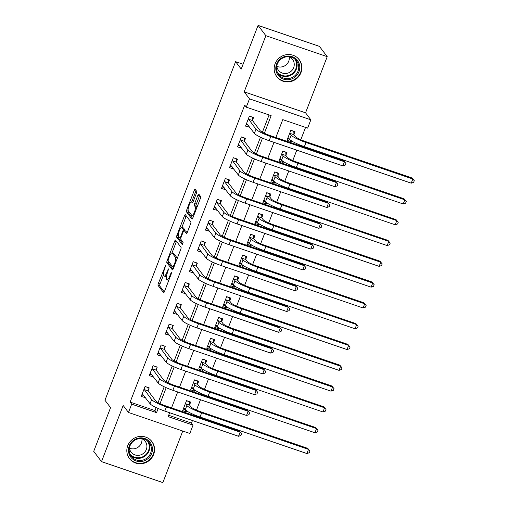 <?xml version="1.0" encoding="UTF-8"?>
<svg xmlns="http://www.w3.org/2000/svg" width="508" height="508" viewBox="0 0 508 508"><rect width="100%" height="100%" fill="white"/><g stroke="black" fill="none" stroke-linecap="round" stroke-linejoin="round"><path stroke-width="0.76" d="M165.735 265.144L158.382 283.356A1.772 0.425 -71.1 0 0 158.058 285.394L163.563 292.665A1.772 0.425 -71.1 0 0 163.62 292.71A1.772 0.425 -71.1 0 0 164.503 291.433L171.196 274.085L171.386 272.625L169.901 275.761A5.671 1.365 -71.1 0 1 167.088 279.838A5.671 1.365 -71.1 0 1 166.91 279.698L166.446 279.089A5.671 1.365 -71.1 0 1 167.488 272.574L168.58 268.897L167.056 272.009A5.671 1.365 -71.1 0 1 164.243 276.079A5.671 1.365 -71.1 0 1 164.065 275.939L163.601 275.33A5.671 1.365 -71.1 0 1 164.643 268.815L165.735 265.144M275.095 63.798A14.078 13.494 142.9 0 0 276.809 76.721A14.078 13.494 142.9 0 0 289.82 81.731A14.078 13.494 142.9 0 0 300.965 72.644A14.078 13.494 142.9 0 0 299.256 59.722A14.078 13.494 142.9 0 0 286.245 54.712A14.078 13.494 142.9 0 0 275.095 63.798M127.756 445.649A14.078 13.494 142.9 0 0 129.464 458.572A14.078 13.494 142.9 0 0 142.475 463.582A14.078 13.494 142.9 0 0 153.626 454.489A14.078 13.494 142.9 0 0 151.911 441.566A14.078 13.494 142.9 0 0 138.9 436.556A14.078 13.494 142.9 0 0 127.756 445.649M192.792 202.432L191.643 202.038L192.246 202.838A1.772 0.425 -71.1 0 0 192.303 202.876A1.772 0.425 -71.1 0 0 193.186 201.606L196.367 193.358A1.772 0.425 -71.1 0 0 196.691 191.319L195.142 189.281A1.772 0.425 -71.1 0 0 195.085 189.236A1.772 0.425 -71.1 0 0 194.208 190.513L186.773 209.779A1.772 0.425 -71.1 0 0 186.449 211.817L191.954 219.088A1.772 0.425 -71.1 0 0 192.011 219.132A1.772 0.425 -71.1 0 0 192.894 217.862L200.33 198.59A1.772 0.425 -71.1 0 0 200.654 196.552L198.787 194.088A1.772 0.425 -71.1 0 0 198.73 194.043A1.772 0.425 -71.1 0 0 197.847 195.32L194.666 203.568A1.772 0.425 -71.1 0 0 194.342 205.6L195.269 206.826A4.737 1.137 -71.1 0 1 194.532 211.919A4.737 1.137 -71.1 0 1 192.049 215.678A4.737 1.137 -71.1 0 1 191.897 215.563L188.271 210.776A1.772 0.425 -71.1 0 0 188.106 212.388L192.659 218.396M191.643 202.038A4.737 1.137 -71.1 0 0 191.491 201.924A4.737 1.137 -71.1 0 0 189.008 205.676A4.737 1.137 -71.1 0 0 188.271 210.776M258.07 25.4L319.424 46.374L327.215 56.661L265.862 35.687L258.07 25.4L241.217 69.075L235.604 61.665L104.953 400.253L110.566 407.664L93.713 451.339L101.505 461.626L123.171 405.473L128.473 412.471L131.68 404.152L130.124 402.095L244.723 105.099L246.285 107.163L249.492 98.838L310.845 119.812L307.638 128.13L282.766 119.628L275.857 137.528M265.862 35.687L244.196 91.846L249.492 98.838M175.546 240.074A1.772 0.425 -71.1 0 0 175.489 240.03A1.772 0.425 -71.1 0 0 174.612 241.3L167.176 260.572A1.772 0.425 -71.1 0 0 166.853 262.611L172.358 269.881A1.772 0.425 -71.1 0 0 172.415 269.926A1.772 0.425 -71.1 0 0 173.291 268.649L180.727 249.384A1.772 0.425 -71.1 0 0 181.051 247.345L175.546 240.074M176.975 235.179L184.41 215.906A1.772 0.425 -71.1 0 1 185.287 214.63A1.772 0.425 -71.1 0 1 185.344 214.674L190.856 221.952A1.772 0.425 -71.1 0 1 190.532 223.984L187.344 232.232A1.772 0.425 -71.1 0 1 186.468 233.509A1.772 0.425 -71.1 0 1 186.411 233.464L184.175 230.511A1.772 0.425 -71.1 0 0 184.118 230.467A1.772 0.425 -71.1 0 0 183.242 231.743L181.127 237.211A1.772 0.425 -71.1 0 0 180.804 239.249L183.128 242.322L182.289 244.64L176.651 237.217A1.772 0.425 -71.1 0 1 176.975 235.179L178.314 235.636M101.505 461.626L162.858 482.6L182.759 431.025M130.124 402.095L154.997 410.597L156.166 407.568M158.071 402.628L164.192 386.772M166.097 381.825L172.218 365.976M174.123 361.029L180.238 345.173M182.15 340.233L188.265 324.377M190.176 319.437L196.291 303.581M198.196 298.634L204.318 282.785M206.223 277.838L212.344 261.982M214.249 257.042L220.364 241.186M222.275 236.245L228.39 220.389M230.302 215.443L236.417 199.593M238.322 194.647L244.443 178.791M246.348 173.85L252.47 157.994M254.375 153.054L260.49 137.198M262.401 132.258L269.075 114.954M148.158 390.614L149.206 387.902L145.066 386.486L141.211 396.469L145.44 397.662M156.185 369.818L157.232 367.106L153.086 365.684L149.238 375.666L153.467 376.86M164.211 349.021L165.259 346.304L161.112 344.888L157.258 354.87L161.493 356.064M172.237 328.219L173.285 325.507L169.139 324.091L165.284 334.074L169.52 335.267M180.264 307.423L181.312 304.711L177.165 303.295L173.311 313.277L177.546 314.471M188.284 286.626L189.332 283.915L185.191 282.492L181.337 292.481L185.566 293.668M196.31 265.83L197.358 263.112L193.211 261.696L189.363 271.678L193.592 272.872M204.337 245.034L205.384 242.316L201.238 240.9L197.39 250.882L201.619 252.076M212.363 224.231L213.411 221.52L209.264 220.104L205.41 230.086L209.645 231.28M220.389 203.435L221.437 200.724L217.291 199.301L213.436 209.29L217.672 210.477M228.416 182.639L229.457 179.921L225.317 178.505L221.463 188.487L225.692 189.681M236.436 161.842L237.484 159.125L233.337 157.709L229.489 167.691L233.718 168.885M244.462 141.04L245.51 138.328L241.364 136.912L237.515 146.895L241.744 148.088M252.489 120.244L253.536 117.532L249.39 116.116L245.535 126.098L249.771 127.286M168.681 415.277L191.478 423.069L192.456 420.529M194.323 415.69L194.608 414.947M196.475 410.121L200.482 399.726M202.349 394.894L202.635 394.151M204.495 389.319L208.509 378.93M210.376 374.098L210.661 373.355M212.522 368.522L216.535 358.134M218.396 353.301L218.688 352.558M220.548 347.726L224.561 337.337M226.422 332.499L226.708 331.756M228.575 326.93L232.581 316.535M234.448 311.702L234.734 310.959M236.601 306.127L240.608 295.739M242.475 290.906L242.761 290.163M244.627 285.331L248.634 274.942M250.501 270.11L250.787 269.367M252.647 264.535L256.661 254.146M258.521 249.307L258.813 248.564M260.674 243.738L264.687 233.343M266.548 228.511L266.833 227.768M268.7 222.942L272.707 212.547M274.574 207.715L274.86 206.972M276.727 202.14L280.733 191.751M282.6 186.919L282.886 186.176M284.753 181.343L288.76 170.955M290.627 166.122L290.913 165.379M292.773 160.547L296.786 150.152M298.647 145.32L298.939 144.577M300.8 139.751L305.556 127.419M189.617 404.787L190.665 402.069L186.519 400.653L182.664 410.635L186.811 412.051L187.141 411.201M197.644 383.991L198.685 381.273L194.545 379.857L190.691 389.839L194.837 391.255L195.167 390.404M205.664 363.188L206.712 360.477L202.565 359.061L198.717 369.043L202.863 370.459L203.187 369.608M213.69 342.392L214.738 339.681L210.591 338.258L206.743 348.247L210.884 349.663L211.214 348.812M221.717 321.596L222.764 318.878L218.618 317.462L214.763 327.444L218.91 328.866L219.24 328.016M229.743 300.8L230.791 298.082L226.644 296.666L222.79 306.648L226.936 308.064L227.266 307.213M237.769 279.997L238.817 277.285L234.671 275.869L230.816 285.852L234.963 287.268L235.293 286.417M245.789 259.201L246.837 256.489L242.697 255.073L238.843 265.055L242.989 266.471L243.313 265.62M253.816 238.404L254.864 235.687L250.717 234.271L246.869 244.253L251.016 245.675L251.339 244.824M261.842 217.608L262.89 214.89L258.743 213.474L254.895 223.456L259.036 224.873L259.366 224.022M269.869 196.806L270.916 194.094L266.77 192.678L262.915 202.66L267.062 204.076L267.392 203.225M277.895 176.009L278.943 173.298L274.796 171.882L270.942 181.864L275.088 183.28L275.419 182.429M285.915 155.213L286.963 152.495L282.823 151.079L278.968 161.061L283.115 162.484L283.439 161.633M293.941 134.417L294.989 131.699L290.843 130.283L286.995 140.265L291.141 141.681L291.465 140.83M243.084 64.224L235.604 61.665M244.196 91.846L305.549 112.814L327.215 56.661M305.549 112.814L310.845 119.812M191.478 423.069L193.034 425.126L189.827 433.445L128.473 412.471M264.363 133.255L271.158 115.659L246.285 107.163M131.68 404.152L156.553 412.655L158.166 408.483M160.039 403.625L166.192 387.687M168.065 382.829L174.212 366.89M176.092 362.033L182.239 346.094M184.112 341.236L190.265 325.291M192.138 320.434L198.291 304.495M200.165 299.637L206.318 283.699M208.191 278.841L214.338 262.903M216.218 258.045L222.364 242.1M224.238 237.242L230.391 221.304M232.264 216.446L238.417 200.508M240.29 195.65L246.444 179.711M248.317 174.854L254.464 158.909M256.343 154.057L262.49 138.113M169.666 412.731L168.161 416.624L193.034 425.126M273.99 142.361L267.83 158.325M265.963 163.163L259.804 179.127M257.937 183.959L251.778 199.923M249.917 204.756L243.757 220.72M241.891 225.552L235.731 241.516M233.864 246.355L227.705 262.319M225.838 267.151L219.678 283.115M217.811 287.947L211.652 303.911M209.791 308.743L203.632 324.707M201.765 329.546L195.605 345.51M193.739 350.342L187.579 366.306M185.712 371.138L179.553 387.102M177.686 391.935L171.526 407.899M154.997 410.597L156.553 412.655M186.811 412.051L184.976 409.632M194.837 391.255L193.002 388.836M202.863 370.459L201.028 368.033M210.884 349.663L209.048 347.237M218.91 328.866L217.075 326.441M226.936 308.064L225.101 305.645M234.963 287.268L233.128 284.842M242.989 266.471L241.154 264.046M251.016 245.675L249.18 243.249M259.036 224.873L257.2 222.453M267.062 204.076L265.227 201.651M275.088 183.28L273.253 180.854M283.115 162.484L281.28 160.058M291.141 141.681L289.306 139.262M145.358 397.885L143.523 395.459M153.384 377.088L151.549 374.663M161.404 356.286L159.569 353.866M169.431 335.49L167.596 333.07M177.457 314.693L175.622 312.268M185.484 293.897L183.648 291.471M193.51 273.094L191.675 270.675M201.53 252.298L199.695 249.879M209.556 231.502L207.721 229.076M217.583 210.706L215.748 208.28M225.609 189.909L223.774 187.484M233.636 169.107L231.8 166.688M241.656 148.311L239.82 145.885M249.682 127.514L247.847 125.089M164.243 276.079L165.9 276.644A5.671 1.365 -71.1 0 0 166.364 276.536M168.751 280.403A5.671 1.365 -71.1 0 0 168.758 280.403L167.088 279.838M163.468 275.044L160.039 283.921A1.772 0.425 -71.1 0 0 159.715 285.96L164.268 291.967M168.681 261.576A1.772 0.425 -71.1 0 0 168.51 263.176L173.057 269.189M176.505 241.332A1.772 0.425 -71.1 0 0 176.27 241.865L172.015 252.895A5.671 1.365 -71.1 0 0 169.208 256.972L168.065 260.769L172.942 267.183L174.473 263.925A5.671 1.365 -71.1 0 0 175.508 257.404L172.206 253.041A5.671 1.365 -71.1 0 0 172.021 252.901L173.679 253.467A5.671 1.365 -71.1 0 1 173.863 253.606L177.165 257.969L175.508 257.404M181.858 227.387L186.068 216.471L184.41 215.906M186.303 215.938A1.772 0.425 -71.1 0 0 186.068 216.471M187.115 232.766L185.833 231.083A1.772 0.425 -71.1 0 0 185.776 231.038A1.772 0.425 -71.1 0 0 185.706 231.038M182.88 243.815L178.308 237.782L176.651 237.217M181.858 227.451A4.737 1.137 -71.1 0 0 181.705 227.336A4.737 1.137 -71.1 0 0 179.222 231.096A4.737 1.137 -71.1 0 0 178.486 236.188L179.762 237.877A1.772 0.425 -71.1 0 0 179.819 237.922A1.772 0.425 -71.1 0 0 180.702 236.645L182.81 231.178A1.772 0.425 -71.1 0 0 183.134 229.14L181.858 227.451L183.515 228.022A4.737 1.137 -71.1 0 0 183.363 227.901L181.705 227.336M184.785 230.696A1.772 0.425 -71.1 0 0 184.791 229.705L183.134 229.14M183.515 228.022L184.791 229.705M178.479 236.182A1.772 0.425 -71.1 0 0 178.308 237.782M196.933 207.397A4.737 1.137 -71.1 0 0 196.926 207.391L195.269 206.826M199.739 195.351A1.772 0.425 -71.1 0 0 199.511 195.885L196.323 204.133A1.772 0.425 -71.1 0 0 195.999 206.172L196.926 207.391M196.101 190.544A1.772 0.425 -71.1 0 0 195.866 191.078L191.662 201.981M183.28 409.048L185.325 409.753M186.487 400.729L189.471 401.752L189.63 405.105L191.021 406.94A9.023 1.403 21.1 0 0 200.87 411.829L307.74 448.361L309.963 451.066L309.321 452.73L306.915 453.549L200.044 417.017A13.538 2.102 -158.9 0 1 185.268 409.683L183.712 407.924M306.915 453.549L308.521 449.39L201.651 412.858A13.538 2.102 -158.9 0 1 186.874 405.524L185.471 403.371M309.963 451.066L307.74 448.361M189.63 405.105L185.484 403.689M147.923 387.464L145.034 386.563M143.866 395.58L141.821 394.881M142.259 393.751L150.05 403.739L151.657 399.58L144.018 389.198M148.012 387.579L148.177 390.931L155.797 401.002A9.023 1.403 21.1 0 0 165.652 405.892L239.357 431.089L241.573 433.794L240.932 435.458L238.531 436.277L164.821 411.08A13.538 2.102 -158.9 0 1 150.05 403.739M238.531 436.277L240.138 432.118L166.427 406.921A13.538 2.102 -158.9 0 1 151.657 399.58M241.573 433.794L239.357 431.089M148.177 390.931L144.031 389.515M191.3 388.252L193.351 388.95M194.513 379.933L197.491 380.956L197.656 384.308L199.047 386.144A9.023 1.403 21.1 0 0 208.896 391.033L315.766 427.565L317.983 430.27L317.341 431.933L314.941 432.752L208.07 396.221A13.538 2.102 -158.9 0 1 193.294 388.88L191.738 387.128M314.941 432.752L316.548 428.593L209.677 392.062A13.538 2.102 -158.9 0 1 194.901 384.721L193.497 382.568M317.983 430.27L315.766 427.565M197.656 384.308L193.51 382.892M199.326 367.455L201.378 368.154M202.54 359.137L205.518 360.153L205.683 363.506L207.074 365.341A9.023 1.403 21.1 0 0 216.922 370.237L323.793 406.768L326.009 409.473L325.368 411.137L322.967 411.956L216.097 375.425A13.538 2.102 -158.9 0 1 201.32 368.084L199.765 366.325M322.967 411.956L324.568 407.797L217.697 371.265A13.538 2.102 -158.9 0 1 202.927 363.925L201.524 361.772M326.009 409.473L323.793 406.768M205.683 363.506L201.536 362.09M207.353 346.659L209.398 347.358M210.566 338.341L213.544 339.357L213.709 342.71L215.094 344.545A9.023 1.403 21.1 0 0 224.942 349.434L331.819 385.966L334.035 388.671L333.394 390.335L330.994 391.16L224.117 354.628A13.538 2.102 -158.9 0 1 209.347 347.288L207.791 345.529M330.994 391.16L332.594 386.994L225.723 350.463A13.538 2.102 -158.9 0 1 210.953 343.129L209.544 340.976M334.035 388.671L331.819 385.966M213.709 342.71L209.563 341.293M155.95 366.662L153.06 365.766M151.892 374.783L149.847 374.085M150.285 372.955L158.077 382.943L159.677 378.784L152.038 368.402M156.039 366.782L156.204 370.135L163.824 380.2A9.023 1.403 21.1 0 0 173.673 385.096L247.383 410.286L249.599 412.991L248.958 414.655L246.558 415.474L172.847 390.284A13.538 2.102 -158.9 0 1 158.077 382.943M246.558 415.474L248.158 411.315L174.454 386.124A13.538 2.102 -158.9 0 1 159.677 378.784M249.599 412.991L247.383 410.286M156.204 370.135L152.057 368.719M163.976 345.865L161.08 344.964M159.918 353.981L157.874 353.282M158.306 352.158L166.097 362.147L167.704 357.988L160.064 347.605M164.065 345.986L164.224 349.339L171.85 359.404A9.023 1.403 21.1 0 0 181.699 364.293L255.41 389.49L257.626 392.195L256.984 393.859L254.584 394.678L180.873 369.487A13.538 2.102 -158.9 0 1 166.097 362.147M254.584 394.678L256.184 390.519L182.48 365.322A13.538 2.102 -158.9 0 1 167.704 357.988M257.626 392.195L255.41 389.49M164.224 349.339L160.083 347.923M172.002 325.069L169.107 324.168M167.945 333.185L165.9 332.486M166.332 331.362L174.123 341.351L175.73 337.191L168.091 326.803M172.091 325.19L172.25 328.543L179.876 338.607A9.023 1.403 21.1 0 0 189.725 343.497L263.43 368.694L265.652 371.399L265.011 373.062L262.604 373.882L188.9 348.685A13.538 2.102 -158.9 0 1 174.123 341.351M262.604 373.882L264.211 369.722L190.506 344.526A13.538 2.102 -158.9 0 1 175.73 337.191M265.652 371.399L263.43 368.694M172.25 328.543L168.104 327.12M215.379 325.863L217.424 326.561M218.586 317.538L221.571 318.56L221.729 321.913L223.12 323.748A9.023 1.403 21.1 0 0 232.969 328.638L339.839 365.169L342.062 367.875L341.42 369.538L339.014 370.357L232.143 333.826A13.538 2.102 -158.9 0 1 217.373 326.492L215.811 324.733M339.014 370.357L340.62 366.198L233.75 329.667A13.538 2.102 -158.9 0 1 218.973 322.332L217.57 320.18M342.062 367.875L339.839 365.169M221.729 321.913L217.589 320.497M180.023 304.273L177.133 303.371M175.965 312.388L173.926 311.69M174.358 310.559L182.15 320.548L183.756 316.389L176.117 306.007M180.118 304.387L180.276 307.74L187.903 317.811A9.023 1.403 21.1 0 0 197.752 322.701L271.456 347.897L273.679 350.603L273.037 352.266L270.631 353.085L196.926 327.889A13.538 2.102 -158.9 0 1 182.15 320.548M270.631 353.085L272.237 348.926L198.526 323.729A13.538 2.102 -158.9 0 1 183.756 316.389M273.679 350.603L271.456 347.897M180.276 307.74L176.13 306.324M149.79 441.928A12.186 11.678 -37.1 0 1 147.968 458.667A12.186 11.678 -37.1 0 1 131.089 457.549A12.186 11.678 -37.1 0 1 132.912 440.811A12.186 11.678 -37.1 0 1 149.79 441.928M131.629 456.768A11.284 10.814 142.9 0 0 147.034 457.981A11.284 10.814 142.9 0 0 149.276 442.722A11.284 10.814 142.9 0 0 148.939 442.297A11.284 10.814 142.9 0 0 133.534 441.09A11.284 10.814 142.9 0 0 131.286 456.343A11.284 10.814 142.9 0 0 131.629 456.768M141.916 438.766A8.884 8.515 -37.1 0 1 138.379 447.021A8.884 8.515 -37.1 0 1 129.477 448.189M141.408 438.569A8.884 8.515 -37.1 0 1 144.971 441.027A8.884 8.515 -37.1 0 1 145.237 441.357A8.884 8.515 -37.1 0 1 143.472 453.371A8.884 8.515 -37.1 0 1 131.337 452.418A8.884 8.515 -37.1 0 1 131.07 452.088A8.884 8.515 -37.1 0 1 129.426 447.643M127.921 455.943A13.989 13.405 142.9 0 0 129.286 458.184A13.989 13.405 142.9 0 0 129.705 458.711A13.989 13.405 142.9 0 0 148.812 460.21A13.989 13.405 142.9 0 0 151.594 441.293A13.989 13.405 142.9 0 0 151.174 440.766A13.989 13.405 142.9 0 0 149.803 439.376M276.587 64.065A12.186 11.678 -37.1 0 1 292.113 56.661A12.186 11.678 -37.1 0 1 298.977 71.717A12.186 11.678 -37.1 0 1 283.445 79.121A12.186 11.678 -37.1 0 1 276.587 64.065M297.986 71.228A11.284 10.814 142.9 0 0 296.621 60.871A11.284 10.814 142.9 0 0 286.195 56.858A11.284 10.814 142.9 0 0 277.26 64.141A11.284 10.814 142.9 0 0 278.632 74.498A11.284 10.814 142.9 0 0 289.058 78.511A11.284 10.814 142.9 0 0 297.986 71.228M289.262 56.921A8.884 8.515 -37.1 0 1 288.747 61.176A8.884 8.515 -37.1 0 1 276.822 66.345M288.754 56.718A8.884 8.515 -37.1 0 1 292.576 59.512A8.884 8.515 -37.1 0 1 293.656 67.666A8.884 8.515 -37.1 0 1 286.626 73.4A8.884 8.515 -37.1 0 1 278.416 70.237A8.884 8.515 -37.1 0 1 276.765 65.799M275.266 74.098A13.989 13.405 142.9 0 0 276.631 76.34A13.989 13.405 142.9 0 0 289.56 81.318A13.989 13.405 142.9 0 0 300.634 72.282A13.989 13.405 142.9 0 0 298.933 59.442A13.989 13.405 142.9 0 0 297.148 57.525M223.406 305.06L225.45 305.759M226.612 296.742L229.597 297.764L229.756 301.117L231.146 302.952A9.023 1.403 21.1 0 0 240.995 307.842L347.866 344.373L350.088 347.078L349.447 348.742L347.04 349.561L240.17 313.03A13.538 2.102 -158.9 0 1 225.393 305.689L223.838 303.936M347.04 349.561L348.647 345.402L241.776 308.87A13.538 2.102 -158.9 0 1 227 301.53L225.596 299.377M350.088 347.078L347.866 344.373M229.756 301.117L225.609 299.701M231.426 284.264L233.477 284.963M234.639 275.946L237.623 276.962L237.782 280.314L239.173 282.15A9.023 1.403 21.1 0 0 249.022 287.045L355.892 323.577L358.115 326.282L357.467 327.946L355.067 328.765L248.196 292.233A13.538 2.102 -158.9 0 1 233.42 284.893L231.864 283.134M355.067 328.765L356.673 324.606L249.803 288.074A13.538 2.102 -158.9 0 1 235.026 280.733L233.623 278.581M358.115 326.282L355.892 323.577M237.782 280.314L233.636 278.898M239.452 263.468L241.503 264.166M242.665 255.149L245.643 256.165L245.809 259.518L247.199 261.353A9.023 1.403 21.1 0 0 257.048 266.243L363.918 302.774L366.135 305.479L365.493 307.143L363.093 307.969L256.223 271.437A13.538 2.102 -158.9 0 1 241.446 264.096L239.89 262.338M363.093 307.969L364.7 303.803L257.823 267.278A13.538 2.102 -158.9 0 1 243.053 259.937L241.649 257.785M366.135 305.479L363.918 302.774M245.809 259.518L241.662 258.102M247.479 242.672L249.53 243.37M250.692 234.347L253.67 235.369L253.835 238.722L255.219 240.557A9.023 1.403 21.1 0 0 265.074 245.447L371.945 281.978L374.161 284.683L373.52 286.347L371.119 287.166L264.243 250.635A13.538 2.102 -158.9 0 1 249.472 243.3L247.917 241.541M371.119 287.166L372.72 283.007L265.849 246.475A13.538 2.102 -158.9 0 1 251.079 239.141L249.669 236.988M374.161 284.683L371.945 281.978M253.835 238.722L249.688 237.306M255.505 221.869L257.55 222.574M258.712 213.55L261.696 214.573L261.855 217.926L263.246 219.761A9.023 1.403 21.1 0 0 273.094 224.65L379.965 261.182L382.187 263.887L381.546 265.551L379.139 266.37L272.269 229.838A13.538 2.102 -158.9 0 1 257.499 222.504L255.937 220.745M379.139 266.37L380.746 262.211L273.875 225.679A13.538 2.102 -158.9 0 1 259.099 218.338L257.696 216.186M382.187 263.887L379.965 261.182M261.855 217.926L257.715 216.51M188.049 283.477L185.16 282.575M183.991 291.592L181.947 290.894M182.385 289.763L190.176 299.752L191.783 295.593L184.144 285.21M188.138 283.591L188.303 286.944L195.923 297.009A9.023 1.403 21.1 0 0 205.778 301.904L279.483 327.095L281.705 329.8L281.057 331.464L278.657 332.289L204.953 307.092A13.538 2.102 -158.9 0 1 190.176 299.752M278.657 332.289L280.264 328.124L206.553 302.933A13.538 2.102 -158.9 0 1 191.783 295.593M281.705 329.8L279.483 327.095M188.303 286.944L184.156 285.528M196.075 262.674L193.186 261.772M192.018 270.796L189.973 270.091M190.411 268.967L198.203 278.956L199.803 274.796L192.164 264.414M196.164 262.795L196.329 266.148L203.949 276.212A9.023 1.403 21.1 0 0 213.798 281.102L287.509 306.299L289.725 309.004L289.084 310.667L286.683 311.487L212.973 286.296A13.538 2.102 -158.9 0 1 198.203 278.956M286.683 311.487L288.29 307.327L214.579 282.137A13.538 2.102 -158.9 0 1 199.803 274.796M289.725 309.004L287.509 306.299M196.329 266.148L192.183 264.731M204.102 241.878L201.206 240.976M200.044 249.993L197.999 249.295M198.431 248.171L206.223 258.159L207.829 254L200.19 243.611M204.191 241.999L204.349 245.351L211.976 255.416A9.023 1.403 21.1 0 0 221.825 260.306L295.535 285.502L297.751 288.207L297.11 289.871L294.71 290.69L220.999 265.494A13.538 2.102 -158.9 0 1 206.223 258.159M294.71 290.69L296.31 286.531L222.606 261.334A13.538 2.102 -158.9 0 1 207.829 254M297.751 288.207L295.535 285.502M204.349 245.351L200.209 243.935M212.128 221.082L209.233 220.18M208.07 229.197L206.026 228.498M206.458 227.368L214.249 237.357L215.856 233.197L208.216 222.815M212.217 221.196L212.376 224.549L220.002 234.62A9.023 1.403 21.1 0 0 229.851 239.509L303.555 264.706L305.778 267.411L305.137 269.075L302.73 269.894L229.025 244.697A13.538 2.102 -158.9 0 1 214.249 237.357M302.73 269.894L304.336 265.735L230.632 240.538A13.538 2.102 -158.9 0 1 215.856 233.197M305.778 267.411L303.555 264.706M212.376 224.549L208.229 223.133M220.154 200.285L217.259 199.384M216.097 208.401L214.052 207.702M214.484 206.572L222.275 216.56L223.882 212.401L216.243 202.019M220.243 200.4L220.402 203.752L228.029 213.817A9.023 1.403 21.1 0 0 237.877 218.713L311.582 243.904L313.804 246.609L313.163 248.272L310.756 249.098L237.052 223.901A13.538 2.102 -158.9 0 1 222.275 216.56M310.756 249.098L312.363 244.939L238.658 219.742A13.538 2.102 -158.9 0 1 223.882 212.401M313.804 246.609L311.582 243.904M220.402 203.752L216.256 202.336M263.531 201.073L265.576 201.771M266.738 192.754L269.723 193.77L269.881 197.129L271.272 198.958A9.023 1.403 21.1 0 0 281.121 203.854L387.991 240.386L390.214 243.091L389.572 244.754L387.166 245.574L280.295 209.042A13.538 2.102 -158.9 0 1 265.519 201.701L263.963 199.942M387.166 245.574L388.772 241.414L281.902 204.883A13.538 2.102 -158.9 0 1 267.125 197.542L265.722 195.389M390.214 243.091L387.991 240.386M269.881 197.129L265.735 195.707M228.175 179.483L225.285 178.581M224.117 187.604L222.072 186.906M222.51 185.776L230.302 195.764L231.908 191.605L224.269 181.223M228.263 179.603L228.429 182.956L236.049 193.021A9.023 1.403 21.1 0 0 245.904 197.917L319.608 223.107L321.831 225.812L321.183 227.476L318.783 228.295L245.078 203.105A13.538 2.102 -158.9 0 1 230.302 195.764M318.783 228.295L320.389 224.136L246.678 198.946A13.538 2.102 -158.9 0 1 231.908 191.605M321.831 225.812L319.608 223.107M228.429 182.956L224.282 181.54M271.558 180.276L273.602 180.975M274.764 171.958L277.749 172.974L277.908 176.327L279.298 178.162A9.023 1.403 21.1 0 0 289.147 183.058L396.018 219.589L398.24 222.288L397.593 223.958L395.192 224.777L288.322 188.246A13.538 2.102 -158.9 0 1 273.545 180.905L271.99 179.146M395.192 224.777L396.799 220.618L289.928 184.087A13.538 2.102 -158.9 0 1 275.152 176.746L273.749 174.593M398.24 222.288L396.018 219.589M277.908 176.327L273.761 174.911M236.201 158.686L233.312 157.785M232.143 166.802L230.099 166.103M230.537 164.979L238.328 174.968L239.928 170.809L232.289 160.42M236.29 158.807L236.455 162.16L244.075 172.225A9.023 1.403 21.1 0 0 253.924 177.114L327.635 202.311L329.851 205.016L329.209 206.68L326.809 207.499L253.098 182.302A13.538 2.102 -158.9 0 1 238.328 174.968M326.809 207.499L328.416 203.34L254.705 178.143A13.538 2.102 -158.9 0 1 239.928 170.809M329.851 205.016L327.635 202.311M236.455 162.16L232.308 160.744M279.578 159.48L281.629 160.179M282.791 151.162L285.769 152.178L285.934 155.531L287.325 157.366A9.023 1.403 21.1 0 0 297.174 162.255L404.044 198.787L406.26 201.492L405.619 203.156L403.219 203.975L296.348 167.443A13.538 2.102 -158.9 0 1 281.572 160.109L280.016 158.35M403.219 203.975L404.825 199.815L297.948 163.284A13.538 2.102 -158.9 0 1 283.178 155.95L281.775 153.797M406.26 201.492L404.044 198.787M285.934 155.531L281.788 154.114M244.227 137.89L241.338 136.989M240.17 146.006L238.125 145.307M238.563 144.177L246.355 154.172L247.955 150.006L240.316 139.624M244.316 138.005L244.481 141.357L252.101 151.428A9.023 1.403 21.1 0 0 261.95 156.318L335.661 181.515L337.877 184.22L337.236 185.884L334.835 186.703L261.125 161.506A13.538 2.102 -158.9 0 1 246.355 154.172M334.835 186.703L336.436 182.543L262.731 157.347A13.538 2.102 -158.9 0 1 247.955 150.006M337.877 184.22L335.661 181.515M244.481 141.357L240.335 139.941M287.604 138.678L289.655 139.382M290.817 130.359L293.795 131.382L293.961 134.734L295.345 136.569A9.023 1.403 21.1 0 0 305.2 141.459L412.071 177.99L414.287 180.696L413.645 182.359L411.245 183.178L304.375 146.647A13.538 2.102 -158.9 0 1 289.598 139.313L288.042 137.554M411.245 183.178L412.845 179.019L305.975 142.488A13.538 2.102 -158.9 0 1 291.205 135.147L289.795 133.001M414.287 180.696L412.071 177.99M293.961 134.734L289.814 133.318M252.254 117.094L249.358 116.192M248.196 125.209L246.151 124.511M246.583 123.381L254.375 133.369L255.981 129.21L248.342 118.828M252.343 117.208L252.501 120.561L260.128 130.626A9.023 1.403 21.1 0 0 269.977 135.522L343.681 160.719L345.904 163.424L345.262 165.087L342.856 165.906L269.151 140.71A13.538 2.102 -158.9 0 1 254.375 133.369M342.856 165.906L344.462 161.747L270.758 136.55A13.538 2.102 -158.9 0 1 255.981 129.21M345.904 163.424L343.681 160.719M252.501 120.561L248.361 119.145M165.633 266.192L165.081 266.001M171.329 273.71L170.771 273.52M168.478 269.951L167.926 269.761M167.627 272.199L167.056 272.009M170.472 275.958L169.901 275.761M159.715 285.96L158.058 285.394M160.039 283.921L158.382 283.356M168.51 263.176L166.853 262.611M168.18 260.915L167.176 260.572M176.27 241.865L174.612 241.3M173.761 267.443L172.993 267.183M174.13 266.484L173.558 266.287M175.044 264.116L174.473 263.925M173.863 253.606L172.206 253.041M185.833 231.083L184.175 230.511M181.273 236.842L180.702 236.645M183.394 231.375L182.81 231.178M195.999 206.172L194.342 205.6M196.323 204.133L194.666 203.568M199.511 195.885L197.847 195.32M188.106 212.388L186.449 211.817M188.1 210.236L186.773 209.779M195.866 191.078L194.208 190.513M185.268 409.683L186.874 405.524M200.044 417.017L201.651 412.858M164.821 411.08L166.427 406.921M193.294 388.88L194.901 384.721M208.07 396.221L209.677 392.062M201.32 368.084L202.927 363.925M216.097 375.425L217.697 371.265M209.347 347.288L210.953 343.129M224.117 354.628L225.723 350.463M172.847 390.284L174.454 386.124M180.873 369.487L182.48 365.322M188.9 348.685L190.506 344.526M217.373 326.492L218.973 322.332M232.143 333.826L233.75 329.667M196.926 327.889L198.526 323.729M148.393 441.7A11.284 10.814 -37.1 0 1 145.186 456.006A11.284 10.814 -37.1 0 1 130.55 455.219M129.921 453.923A10.916 10.458 142.9 0 0 130.131 454.184A10.916 10.458 142.9 0 0 144.958 455.416A10.916 10.458 142.9 0 0 147.32 440.754M295.739 59.855A11.284 10.814 -37.1 0 1 296.367 69.082A11.284 10.814 -37.1 0 1 277.889 73.374M277.266 72.079A10.916 10.458 142.9 0 0 287.331 75.794A10.916 10.458 142.9 0 0 295.872 68.764A10.916 10.458 142.9 0 0 294.659 58.903M225.393 305.689L227 301.53M240.17 313.03L241.776 308.87M233.42 284.893L235.026 280.733M248.196 292.233L249.803 288.074M241.446 264.096L243.053 259.937M256.223 271.437L257.823 267.278M249.472 243.3L251.079 239.141M264.243 250.635L265.849 246.475M257.499 222.504L259.099 218.338M272.269 229.838L273.875 225.679M204.953 307.092L206.553 302.933M212.973 286.296L214.579 282.137M220.999 265.494L222.606 261.334M229.025 244.697L230.632 240.538M237.052 223.901L238.658 219.742M265.519 201.701L267.125 197.542M280.295 209.042L281.902 204.883M245.078 203.105L246.678 198.946M273.545 180.905L275.152 176.746M288.322 188.246L289.928 184.087M253.098 182.302L254.705 178.143M281.572 160.109L283.178 155.95M296.348 167.443L297.948 163.284M261.125 161.506L262.731 157.347M289.598 139.313L291.205 135.147M304.375 146.647L305.975 142.488M269.151 140.71L270.758 136.55M173.755 267.456L172.942 267.183M185.776 231.038L184.118 230.467M180.816 238.258L179.819 237.922M192.824 202.374L191.491 201.924M193.535 216.186L192.049 215.678M129.286 458.184L128.613 457.302M151.594 441.293L150.92 440.404M276.631 76.34L275.958 75.451M298.933 59.442L298.266 58.56"/></g></svg>
